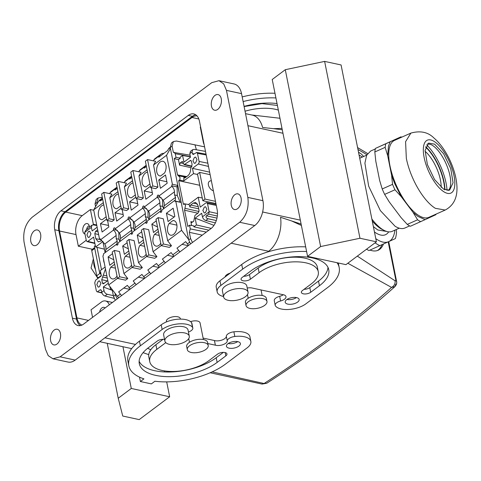 <?xml version="1.0" encoding="UTF-8"?>
<svg xmlns="http://www.w3.org/2000/svg" width="481" height="481" viewBox="0 0 481 481"><rect width="100%" height="100%" fill="white"/><g stroke="black" fill="none" stroke-linecap="round" stroke-linejoin="round"><path stroke-width="0.72" d="M363.654 156.481L361.646 154.311A52.615 20.785 66 0 0 358.513 152.2M366.522 249.224A52.615 20.785 66 0 0 369.011 250.535L395.388 238.576A52.615 20.785 66 0 0 396.524 232.197L396.266 229.527M375.072 242.821A52.615 20.785 66 0 0 379.9 245.677M359.085 155.074A47.992 18.963 -114 0 1 362.355 157.065M394.925 230.122A47.992 18.963 -114 0 1 394.023 234.578A47.992 18.963 -114 0 1 388.684 241.66A47.992 18.963 -114 0 1 375.787 238.66M371.861 219.023A39.995 15.801 66 0 0 382.906 229.708A39.995 15.801 66 0 0 384.427 230.549A39.995 15.801 66 0 0 392.213 231.331L399.284 228.18M372.258 220.977A37.861 14.959 66 0 0 380.742 228.643A37.861 14.959 66 0 0 382.185 229.437L384.427 230.549M447.041 190.494A35.955 14.208 66 0 0 426.659 144.787M444.937 189.863A31.999 12.638 66 0 0 425.727 146.771M444.636 189.724A31.999 12.638 66 0 0 425.631 147.09M425.06 151.268A25.595 10.113 -114 0 1 441.149 187.356M433.477 215.272A44.084 17.418 -114 0 1 433.062 215.987L435.888 214.682A47.637 18.819 -114 0 0 436.014 214.135M433.062 215.987L425.084 219.649L417.893 216.42L413.011 212.301L401.16 196.573L394.715 183.622L391.588 175.192L387.716 155.808L388.456 146.086L390.211 141.775L398.19 138.119L399.17 138.318M394.486 140.404A42.13 16.643 66 0 0 392.544 175.553A42.13 16.643 66 0 0 418.987 215.65A42.13 16.643 66 0 0 428.793 217.358L445.196 210.047L435.389 208.333A42.13 16.643 -114 0 1 406.331 158.351L405.579 141.685L410.888 133.093L394.486 140.404M401.707 137.181A47.637 18.819 -114 0 0 401.016 136.814L375.457 148.401A47.637 18.819 66 0 0 374.825 151.96L375.781 161.129L379.659 180.513L382.215 188.967A47.637 18.819 66 0 0 384.644 194.39L389.231 201.888L401.082 217.616L407.263 224.411A47.637 18.819 66 0 0 410.329 226.274L425.084 219.649M401.016 136.814L398.19 138.119M390.211 141.775L375.457 148.401M374.825 151.96L385.155 147.354A47.637 18.819 -114 0 1 385.792 143.795M385.155 147.354L387.716 155.808M391.588 175.192L392.55 184.355L382.215 188.967M384.644 194.39L394.979 189.779A47.637 18.819 -114 0 1 392.55 184.355M394.979 189.779L401.16 196.573M413.011 212.301L417.598 219.799L407.263 224.411M420.659 221.663A47.637 18.819 -114 0 1 417.598 219.799M409.632 225.902L404.93 228A42.13 16.643 -114 0 1 395.123 226.286L380.363 210.612L368.68 186.189L364.911 163.149L366.642 155.273L370.623 151.046L375.324 148.948M434.583 144.156L443.614 153.746L450.763 168.687L453.072 182.78L449.573 190.187L443.572 189.141L434.547 179.551L427.399 164.61L425.09 150.511L428.583 143.11L434.583 144.156M427.477 143.831L430.808 144.486L432.197 145.22A25.776 10.185 -114 0 1 446.542 164.827A25.776 10.185 -114 0 1 450.036 187.614A25.776 10.185 -114 0 1 448.298 190.524M96.699 224.988L93.344 224.266A10.666 6.554 102.2 0 1 93.452 224.898M93.344 224.266L90.398 209.524L93.753 210.251M81.932 325.072A14.22 8.736 102.2 0 1 76.918 317.893L59.56 231.018L76.01 234.578A14.22 8.736 102.2 0 1 82.233 215.644L90.398 209.524M76.01 234.578L78.337 246.212L92.424 249.26M86.243 240.284L78.337 246.212M84.987 234L84.987 234A5.333 3.277 102.2 0 1 82.804 228.703A5.333 3.277 102.2 0 1 87.241 223.575A5.333 3.277 102.2 0 1 89.478 227.044M200.601 126.936L200.306 127.158L203.247 141.895A10.666 6.554 102.2 0 0 204.1 144.45M198.803 118.951L192.015 117.484L65.783 212.085L82.233 215.644M59.56 231.018A14.22 8.736 102.2 0 1 65.783 212.085M92.55 317.364L91.041 309.818L101.383 302.068A10.666 6.554 102.2 0 1 105.495 300.956A10.666 6.554 102.2 0 1 109.301 304.816M192.015 117.484A14.22 8.736 102.2 0 1 197.024 115.915M80.261 325.595A14.22 8.736 102.2 0 1 76.527 319.077L72.415 318.188A14.22 8.736 102.2 0 0 78.114 325.559A14.22 8.736 102.2 0 0 83.604 324.074L210.918 228.655A14.22 8.736 102.2 0 0 217.147 209.722L199.477 121.296A14.22 8.736 102.2 0 0 193.777 113.919A14.22 8.736 102.2 0 0 188.287 115.41L192.406 116.3A14.22 8.736 102.2 0 1 195.743 114.773M192.406 116.3L65.085 211.718L60.973 210.828L188.287 115.41M76.527 319.077L58.862 230.652A14.22 8.736 102.2 0 1 65.085 211.718M99.609 312.079A5.333 3.277 102.2 0 1 103.98 307.347A5.333 3.277 102.2 0 1 105.086 307.972M72.415 318.188L54.75 229.762A14.22 8.736 102.2 0 1 60.973 210.828M226.455 90.374L223.683 83.85L218.975 80.694L211.772 82.648L32.221 217.214C25.475 223.376 22.751 231.662 24.05 242.063L45.436 349.11L48.214 355.633L52.922 358.784L60.119 356.83L239.67 222.27C246.416 216.101 249.14 207.816 247.841 197.414L226.455 90.374L241.534 93.639A18.663 11.466 -77.8 0 0 234.055 83.959L218.975 80.694M221.314 102.537A7.997 4.912 102.2 0 1 214.652 110.227A7.997 4.912 102.2 0 1 211.381 102.285A7.997 4.912 102.2 0 1 218.037 94.589A7.997 4.912 102.2 0 1 221.314 102.537M30.742 237.662A7.997 4.912 102.2 0 1 37.398 229.972A7.997 4.912 102.2 0 1 40.675 237.915A7.997 4.912 102.2 0 1 34.013 245.605A7.997 4.912 102.2 0 1 30.742 237.662M231.217 201.569A7.997 4.912 102.2 0 1 237.879 193.879A7.997 4.912 102.2 0 1 241.149 201.822A7.997 4.912 102.2 0 1 234.494 209.512A7.997 4.912 102.2 0 1 231.217 201.569M50.577 336.947A7.997 4.912 102.2 0 1 57.239 329.257A7.997 4.912 102.2 0 1 60.51 337.199A7.997 4.912 102.2 0 1 53.854 344.889A7.997 4.912 102.2 0 1 50.577 336.947M281.992 128.391L273.467 128.667L282.269 129.75M273.461 128.667L262.584 127.489A26.665 16.378 -77.8 0 0 252.224 115.103L245.532 113.654M52.916 358.784L68.001 362.049A18.663 11.466 -77.8 0 0 75.198 360.095L254.75 225.529A18.663 11.466 -77.8 0 0 262.921 200.679L241.534 93.639M395.917 284.024L394.775 286.766C357.395 320.099 314.718 352.26 266.745 383.243L264.075 383.513L212.127 371.879M195.629 367.724L195.148 367.586M150.781 349.747L147.625 348.316M388.72 241.642L396.717 282.113C396.861 283.664 396.212 285.215 394.775 286.766L391.558 287.416L347.829 263.239M269.703 251.365L268.645 251.274A26.665 16.378 -77.8 0 0 280.531 217.292L301.118 224.086M230.165 273.142A7.113 3.241 168.7 0 0 225.132 276.912M180.429 319.113L180.333 318.638A7.113 3.241 168.7 0 0 174.549 316.6A7.113 3.241 168.7 0 0 166.39 321.428L166.48 321.897M203.391 339.526L200.072 322.913A7.113 3.241 168.7 0 0 199.549 322.011A7.113 3.241 168.7 0 0 190.548 321.639M275.908 97.932A55.105 25.126 168.7 0 0 243.115 101.569M278.343 110.107A33.772 15.398 168.7 0 0 245.045 111.219M277.038 103.565A44.438 20.262 168.7 0 0 244.077 106.379M131.277 388.462L118.218 398.244L122.745 416.041L139.195 419.6L169.661 396.765L131.277 388.462L122.938 346.723M169.661 396.765L166.691 381.878M164.706 371.951L164.496 370.905M207.828 343.566L215.38 345.178A7.113 3.241 -11.3 0 0 215.903 345.316A7.113 3.241 -11.3 0 0 223.31 344.54A7.113 3.241 -11.3 0 0 227.26 340.951A7.113 3.241 -11.3 0 1 234.824 336.478A17.773 8.105 -11.3 0 1 250.848 341.414A17.773 8.105 -11.3 0 1 247.126 347.865L225.367 364.177A55.105 25.126 -11.3 0 1 154.9 381.241L151.353 383.898L140.386 381.523L139.508 377.128M345.947 264.646L307.563 256.343L320.623 246.555L359.968 238.251L376.419 241.811L345.947 264.646M320.623 246.555L285.281 69.703L272.222 79.491L307.563 256.343M274.982 93.278A55.105 25.126 168.7 0 0 242.19 96.915M277.411 105.453L261.983 103.631L244.114 106.566M203.108 338.095L214.448 340.524A7.113 3.241 -11.3 0 0 214.977 340.662A7.113 3.241 -11.3 0 0 222.378 339.887A7.113 3.241 -11.3 0 0 226.329 336.297A7.113 3.241 -11.3 0 1 233.892 331.818A17.773 8.105 -11.3 0 1 249.922 336.76L250.848 341.414M140.386 381.523L143.933 378.866A55.105 25.126 -11.3 0 1 128.83 365.782L127.898 361.129A55.105 25.126 -11.3 0 1 139.436 341.137L161.201 324.825A17.773 8.105 -11.3 0 1 178.06 319.198A17.773 8.105 -11.3 0 1 191.582 322.667A7.113 3.241 -11.3 0 1 191.889 323.322L192.815 327.976A7.113 3.241 -11.3 0 1 188.444 332.022M164.556 339.46A5.333 2.429 -11.3 0 0 157.299 341.047L148.593 347.571A44.438 20.262 -11.3 0 0 139.292 363.69A44.438 20.262 -11.3 0 0 170.352 376.665A44.438 20.262 -11.3 0 0 217.141 362.397L225.848 355.874A5.333 2.429 -11.3 0 0 226.96 353.938A5.333 2.429 -11.3 0 0 223.232 352.381A5.333 2.429 -11.3 0 0 217.616 354.094L208.916 360.618A33.772 15.398 -11.3 0 1 173.358 371.464A33.772 15.398 -11.3 0 1 149.747 361.598L148.815 356.944A33.772 15.398 -11.3 0 1 155.886 344.697L163.047 339.333M217.141 362.397L216.209 357.744A44.438 20.262 -11.3 0 1 171.903 371.933A44.438 20.262 -11.3 0 1 139.123 361.303M216.209 357.744L223.364 352.381M237.704 341.624A7.113 3.241 -11.3 0 1 228.204 343.524M305.669 246.861A55.105 25.126 168.7 0 0 241.727 264.478L219.961 280.784A17.773 8.105 168.7 0 0 216.24 287.235L217.171 291.889A17.773 8.105 168.7 0 0 223.533 296.518M247.222 288.053A7.113 3.241 168.7 0 1 252.116 287.993A7.113 3.241 168.7 0 1 252.645 288.125L282.804 294.649A7.113 3.241 168.7 0 1 283.375 294.751A7.113 3.241 168.7 0 1 285.991 296.621A7.113 3.241 168.7 0 1 280.597 300.974L279.671 296.32A7.113 3.241 168.7 0 0 274.272 300.673L275.204 305.327A7.113 3.241 168.7 0 0 275.511 305.982A17.773 8.105 168.7 0 0 289.033 309.451A17.773 8.105 168.7 0 0 305.892 303.824L327.657 287.518A55.105 25.126 168.7 0 0 339.189 267.526A55.105 25.126 168.7 0 0 337.049 262.722M279.671 296.32A7.113 3.241 168.7 0 0 283.309 294.739M327.97 267.346A44.438 20.262 168.7 0 1 318.5 281.084L309.794 287.608L310.726 292.262A5.333 2.429 168.7 0 1 305.11 293.975A5.333 2.429 168.7 0 1 301.383 292.418A5.333 2.429 168.7 0 1 302.495 290.482L311.201 283.958A33.772 15.398 168.7 0 0 318.272 271.705A33.772 15.398 168.7 0 0 294.667 261.844A33.772 15.398 168.7 0 0 259.109 272.685L258.177 268.031L249.471 274.561L250.403 279.214L259.109 272.685M243.729 276.274A5.333 2.429 168.7 0 0 249.471 274.561M318.272 271.705L317.346 267.051A33.772 15.398 168.7 0 0 293.735 257.191A33.772 15.398 168.7 0 0 258.177 268.031M304.046 289.321A5.333 2.429 168.7 0 0 309.794 287.608M286.965 299.483A7.113 3.241 168.7 0 0 296.464 297.583M118.218 398.244L107.245 343.326M164.881 341.089L163.636 334.884A12.44 5.676 -11.3 0 1 177.922 326.437A12.44 5.676 -11.3 0 1 188.041 330.008L189.28 336.213A12.44 5.676 168.7 0 0 179.166 332.642A12.44 5.676 168.7 0 0 164.881 341.089A12.44 5.676 168.7 0 0 174.994 344.655A12.44 5.676 168.7 0 0 189.28 336.213M128.83 365.782A55.105 25.126 -11.3 0 1 140.368 345.791L162.133 329.479A17.773 8.105 -11.3 0 1 178.986 323.851A17.773 8.105 -11.3 0 1 192.514 327.32A7.113 3.241 -11.3 0 1 192.815 327.976M188.203 339.321L188.883 339.472M165.765 342.634A5.333 2.429 -11.3 0 1 165.524 342.827L156.818 349.35L155.886 344.697M149.747 361.598A33.772 15.398 -11.3 0 1 156.818 349.35M237.77 341.636A7.113 3.241 -11.3 0 1 240.392 343.506A7.113 3.241 -11.3 0 1 236.748 347.276A7.113 3.241 -11.3 0 1 229.064 348.16A7.113 3.241 -11.3 0 1 226.449 346.29A7.113 3.241 -11.3 0 1 230.092 342.526A7.113 3.241 -11.3 0 1 237.77 341.636M285.281 69.703L324.627 61.4L341.077 64.959L376.419 241.811M280.597 300.974A7.113 3.241 168.7 0 0 275.204 305.327M306.595 251.515A55.105 25.126 168.7 0 0 242.658 269.132L220.893 285.437A17.773 8.105 168.7 0 0 217.171 291.889M248.046 292.171L246.807 285.967A12.44 5.676 168.7 0 0 245.887 284.391A12.44 5.676 168.7 0 0 231.626 283.285A12.44 5.676 168.7 0 0 222.402 290.843L223.641 297.048A12.44 5.676 -11.3 0 1 232.864 289.49A12.44 5.676 -11.3 0 1 247.126 290.596A12.44 5.676 -11.3 0 1 248.046 292.171A12.44 5.676 -11.3 0 1 238.816 299.735A12.44 5.676 -11.3 0 1 224.555 298.623A12.44 5.676 -11.3 0 1 223.641 297.048M318.5 281.084L319.426 285.738A44.438 20.262 168.7 0 0 328.733 269.613A44.438 20.262 168.7 0 0 297.667 256.638A44.438 20.262 168.7 0 0 250.884 270.911L242.177 277.435A5.333 2.429 168.7 0 0 241.059 279.365A5.333 2.429 168.7 0 0 244.787 280.922A5.333 2.429 168.7 0 0 250.403 279.214M319.426 285.738L310.726 292.262M296.536 297.601A7.113 3.241 168.7 0 0 288.853 298.485A7.113 3.241 168.7 0 0 285.209 302.254A7.113 3.241 168.7 0 0 287.83 304.124A7.113 3.241 168.7 0 0 295.508 303.234A7.113 3.241 168.7 0 0 299.152 299.471A7.113 3.241 168.7 0 0 296.536 297.601M215.356 345.196L214.43 340.542M215.38 345.178L214.448 340.524M324.627 61.4L359.968 238.251M381.938 244.745A51.551 20.364 -114 0 1 377.363 250.559M383.441 244.065A51.551 20.364 -114 0 1 378.126 250.264A51.551 20.364 -114 0 1 370.009 250.084M366.937 154.684L357.966 149.471M396.603 281.078L395.881 280.285L395.081 280.808L357.317 256.126M210.155 372.751L262.061 384.078L264.075 383.513A1059.421 483.074 168.7 0 0 391.558 287.416C394.204 285.936 395.382 283.736 395.081 280.808M396.717 282.113L395.881 280.285L388.203 241.883M301.389 225.445L291.931 221.098M266.973 301.443L266.354 298.34A10.666 4.864 168.7 0 0 257.678 295.286A10.666 4.864 168.7 0 0 245.436 302.525L246.056 305.627A10.666 4.864 168.7 0 0 254.726 308.682A10.666 4.864 168.7 0 0 266.973 301.443A10.666 4.864 168.7 0 0 258.303 298.388A10.666 4.864 168.7 0 0 246.056 305.627M208.213 345.484L207.588 342.382A10.666 4.864 168.7 0 0 206.806 341.029A10.666 4.864 168.7 0 0 194.583 340.079A10.666 4.864 168.7 0 0 186.676 346.56L187.295 349.663A10.666 4.864 -11.3 0 1 195.202 343.181A10.666 4.864 -11.3 0 1 207.425 344.131A10.666 4.864 -11.3 0 1 208.213 345.484A10.666 4.864 -11.3 0 1 200.3 351.966A10.666 4.864 -11.3 0 1 188.077 351.016A10.666 4.864 -11.3 0 1 187.295 349.663M102.844 241.288L105.105 252.603M97.138 227.206L92.16 230.946L91.378 227.405L84.674 232.425L86.309 240.602L87.073 241.606L87.837 241.408L93.609 237.079L95.593 247.006L102.892 241.534M104.419 249.17L95.593 247.006M95.563 206.577L95.022 203.878L96.206 199.399L98.112 197.974L101.136 197.457L102.369 197.727M204.581 146.843L176.431 141.029L173.358 141.582L172.102 146.11L173.352 152.363L190.103 155.189M197.577 174.501L193.518 173.617L192.466 168.344L209.638 172.156M185.967 177.158L178.451 175.842L179.948 177.333A2.844 1.75 102.2 0 1 179.563 180.026L178.667 180.694L199.729 185.287M193.518 173.617L183.772 180.916L179.563 180.026M178.667 180.694L183.411 204.437L184.307 203.764L188.492 204.527A2.982 1.834 102.2 0 1 189.724 206.078A2.982 1.834 102.2 0 1 189.797 206.914L190.62 205.044L193.278 203.054L195.653 202.429L198.034 205.561L199.032 210.534L198.25 212.897L194.985 215.344L193.681 221.32L191.582 222.577L190.855 221.657L191.624 225.523M101.834 292.616L97.042 291.781L96.35 290.867L94.739 282.798L95.587 280.207L101.365 275.884L100.313 270.611L105.099 267.027M117.202 298.893L115.368 294.937L113.498 296.338L112.247 290.085L111.664 290.193L110.377 288.762L109.884 286.532M111.664 290.193L112.307 290.374M115.368 294.937L115.019 293.188M105.886 247.481L105.501 245.557M97.156 203.788L96.891 202.477L98.112 197.974M101.677 240.332L100.553 241.173L98.256 241.817L95.791 238.666L94.799 233.694L95.575 231.331L97.655 229.774M88.378 231.547L86.899 234.89L88.257 237.47L89.49 237.133L90.969 233.79L89.61 231.211L88.378 231.547M101.497 269.721L97.03 247.354M104.305 263.077A8.886 5.724 -126.8 0 1 103.541 259.241M84.674 232.425L85.786 230.237L91.961 225.174L93.434 224.898L96.801 225.517M196.392 149.771L194.955 144.763M190.548 243.927L188.708 239.971L170.232 147.511L172.102 146.11M173.358 141.582L171.452 143.007L170.232 147.511M205.489 151.389L194.204 149.381L192.701 149.663L192.069 151.942L192.4 153.601L193.146 154.527L196.741 152.435L197.475 153.361L199.086 161.43A1.942 1.196 102.2 0 1 198.238 164.015L208.495 166.432M192.466 168.344L198.238 164.015M210.137 174.657L199.657 172.39L197.481 174.02L202.814 200.703L215.909 203.541M190.404 156.848L182.54 155.471L184.001 162.115L190.476 157.257L189.821 153.625L190.458 151.353L192.61 149.741M182.54 155.471L180.044 157.335L180.249 158.255L178.457 159.602L179.569 165.169L190.993 167.659M185.251 177.693L183.91 177.447L184.506 177.946L185.167 177.76L187.824 175.769C189.622 174.236 190.554 172.012 190.62 169.102L192.093 164.538L191.438 161.267L190.741 160.347L184.115 164.634L182.473 161.544L181.77 161.736L180.345 162.8L179.569 165.169M183.91 177.447L183.772 180.916M195.526 163.017L197.006 159.674L195.647 157.095L194.414 157.431L192.935 160.774L194.294 163.354L195.526 163.017M178.403 175.842L177.513 174.91L174.26 158.634L176.022 157.311L180.249 158.255M173.936 152.255L175.222 153.686L176.022 157.311M192.43 242.508L190.578 238.57L189.328 232.317L190.254 228.902L206.349 232.076M202.267 197.98L198.232 197.222L188.492 204.527L184.307 203.764L185.528 205.255L184.572 210.221L187.824 226.497L189.586 225.18L190.254 228.902M97.745 291.6L100.024 289.893L101.293 290.217M108.333 283.231L103.349 286.965L104.004 290.596C104.485 292.496 105.586 293.729 107.305 294.294L105.014 296.013C103.361 295.436 102.273 294.192 101.756 292.286L101.425 290.626L100.739 289.712L100.024 289.893M105.477 268.921L101.731 279.683L102.387 282.96L103.114 283.892L107.822 280.67M98.298 281.211L96.819 284.554L98.178 287.133L99.417 286.796L100.896 283.453L99.531 280.874L98.298 281.211M113.498 296.338L115.314 300.306M91.378 227.405L91.961 225.174M100.842 273.28L99.651 273.022L94.324 246.338L95.31 245.599M100.643 272.282L99.651 273.022M199.657 172.39L204.99 199.074L215.47 201.341M211.369 180.832A5.76 3.71 53.2 0 0 209.397 181.319A5.76 3.71 53.2 0 0 211.604 189.887A5.76 3.71 53.2 0 0 213.372 190.831M202.814 200.703L204.99 199.074M201.13 192.304L199.874 185.991M178.457 159.602L174.26 158.634M202.273 235.137L189.328 232.317M208.88 230.183L193.927 226.822L193.759 225.878L189.586 225.18M199.026 211.52L184.938 208.315M193.927 226.822L196.422 224.952L195.196 218.133L201.671 213.281L202.447 216.823C203.006 218.693 204.112 219.913 205.778 220.496L215.368 222.877M198.232 197.222L200.216 207.149L205.988 202.82L206.722 202.615L207.521 203.625L209.151 211.796L208.676 214.129L206.403 215.837C205.694 216.985 206.078 217.911 207.545 218.614L216.306 220.532L208.069 218.777L205.778 220.496M205.453 212.68L206.926 209.331L205.567 206.758L204.335 207.095L202.856 210.437L204.215 213.011L205.453 212.68M105.014 296.013L114.165 298.352M107.305 294.294L113.36 295.641M103.349 286.965L110.991 289.905M112.013 290.302L112.314 290.416M118.699 297.769A9.957 6.409 -126.8 0 1 117.436 296.32L108.682 284.968L102.886 255.958A1.425 0.872 -77.8 0 0 103.487 254.431L103.469 253.836L116.979 243.921L117.238 241.035L105.928 249.513L105.08 252.627M100.367 239.087L99.477 238.895L93.681 209.884L98.479 201.461A9.957 6.409 -126.8 0 1 99.639 200.132L102.435 198.04A9.957 6.409 53.2 0 0 101.419 199.26L100.469 200.926L102.675 199.272M177.687 185.401A1.425 0.872 -77.8 0 0 177.086 186.929L177.273 195.52L180.122 202.116L174.819 200.968A1.425 0.872 -77.8 0 0 175.306 201.425A1.425 0.872 -77.8 0 0 175.793 201.317L181.096 202.465L177.687 185.401L172.384 184.253L166.588 155.243L170.43 148.497M175.793 201.317L181.59 230.327L188.6 239.418M211.261 228.391L196.422 224.952M195.196 218.133L213.967 225.361M100.24 273.148L96.765 275.799L95.491 269.426A13.33 8.586 -126.8 0 1 93.825 261.069L95.491 269.426M101.106 274.603A1.78 1.142 -126.8 0 1 100.246 273.19M98.888 277.741L98.449 277.645A1.78 1.142 -126.8 0 1 96.765 275.799M121.639 295.568A9.957 6.409 -126.8 0 1 120.37 294.119L117.436 296.32M123.918 273.551L119.516 251.521L114.4 250.415L119.667 276.791L117.49 278.421L125.583 280.17L127.76 278.541L123.918 273.551L132.065 267.448M117.484 278.373L108.682 284.968M130.345 289.039A9.957 6.409 -126.8 0 1 129.076 287.596L127.351 285.353L118.645 291.883L120.37 294.119M144.925 278.114A9.957 6.409 -126.8 0 1 143.663 276.665L141.931 274.429L133.225 280.952L134.957 283.189A9.957 6.409 53.2 0 0 136.219 284.638M159.512 267.183A9.957 6.409 -126.8 0 1 158.243 265.74L156.517 263.498L147.811 270.021L149.537 272.264A9.957 6.409 53.2 0 0 150.806 273.707M174.092 256.259A9.957 6.409 -126.8 0 1 172.823 254.81L171.098 252.573L162.392 259.097L164.117 261.333A9.957 6.409 53.2 0 0 165.386 262.782M188.672 245.328A9.957 6.409 -126.8 0 1 187.404 243.885L185.678 241.642L176.972 248.166L178.698 250.409A9.957 6.409 53.2 0 0 179.966 251.852M181.59 230.327L167.665 240.765L171.507 245.755L169.33 247.384L161.237 245.635L163.414 244.005L171.507 245.755M161.225 245.587L153.078 251.695L156.926 256.686L154.75 258.315L146.657 256.565L148.833 254.93L156.926 256.686M146.645 256.517L138.498 262.626L142.346 267.61L140.169 269.24L132.077 267.49L134.253 265.861L142.346 267.61M134.253 265.861L128.98 239.49L134.097 240.596L138.498 262.626M148.833 254.93L143.56 228.559L148.677 229.665L153.078 251.695M163.414 244.005L158.147 217.628L163.257 218.741L167.665 240.765M174.819 200.968L174.621 200.511L175.306 200.21L175.565 197.324L164.255 205.802L163.408 208.916M161.327 212.133L160.239 211.899A1.425 0.872 -77.8 0 0 160.72 212.355A1.425 0.872 -77.8 0 0 161.213 212.247A1.425 0.872 -77.8 0 0 161.814 210.72L161.796 210.125L174.621 200.511M160.239 211.899L160.041 211.442L160.726 211.141L160.985 208.249L149.675 216.733L148.827 219.847M146.747 223.064L145.659 222.829A1.425 0.872 -77.8 0 0 146.14 223.28A1.425 0.872 -77.8 0 0 146.633 223.172A1.425 0.872 -77.8 0 0 147.228 221.645L147.216 221.05L160.041 211.442M145.659 222.829L145.46 222.372L146.146 222.066L146.404 219.18L135.089 227.657L134.247 230.772M132.161 233.988L131.072 233.754A1.425 0.872 -77.8 0 0 131.56 234.211A1.425 0.872 -77.8 0 0 132.047 234.103A1.425 0.872 -77.8 0 0 132.648 232.576L132.636 231.98L145.46 222.372M131.072 233.754L130.88 233.297L131.56 232.996L131.824 230.11L120.509 238.588L119.667 241.702M117.58 244.919L116.492 244.685A1.425 0.872 -77.8 0 0 116.979 245.142A1.425 0.872 -77.8 0 0 117.466 245.033A1.425 0.872 -77.8 0 0 118.067 243.506L118.055 242.911L130.88 233.297M116.492 244.685L116.294 244.228M166.42 213.251L173.166 208.195L174.825 216.492L168.073 221.549L166.42 213.251L174.116 217.021M143.362 240.073L138.913 243.404L137.253 235.107L142.923 237.885M141.703 231.776L137.253 235.107M114.195 261.929L109.752 265.265L108.093 256.962L113.763 259.74M112.536 253.631L108.093 256.962M157.942 229.142L153.493 232.479L151.834 224.182L157.503 226.954M156.283 220.845L151.834 224.182M128.782 251.004L124.332 254.335L122.673 246.038L128.343 248.815M127.122 242.701L122.673 246.038M130.026 257.257L125.355 256.247L129.245 253.331M125.355 256.247A7.468 4.588 -77.8 0 0 126.9 267.977A7.468 4.588 -77.8 0 0 129.78 267.195A7.468 4.588 -77.8 0 0 131.602 265.121M144.613 246.326L139.935 245.316A7.468 4.588 -77.8 0 0 141.48 257.052A7.468 4.588 -77.8 0 0 144.36 256.271A7.468 4.588 -77.8 0 0 146.182 254.19M139.935 245.316L143.825 242.4M159.193 235.401L154.515 234.391L158.405 231.469M154.515 234.391A7.468 4.588 -77.8 0 0 156.06 246.122A7.468 4.588 -77.8 0 0 158.94 245.34A7.468 4.588 -77.8 0 0 160.762 243.266M169.096 223.461A7.468 4.588 -77.8 0 0 170.641 235.191A7.468 4.588 -77.8 0 0 173.521 234.409A7.468 4.588 -77.8 0 0 176.972 226.605A7.468 4.588 -77.8 0 0 173.797 220.599A7.468 4.588 -77.8 0 0 172.992 220.545L169.096 223.461L176.9 225.15M115.446 268.188L110.768 267.171A7.468 4.588 -77.8 0 0 112.32 278.908A7.468 4.588 -77.8 0 0 115.199 278.126A7.468 4.588 -77.8 0 0 117.015 276.046M110.768 267.171L114.664 264.255M172.384 184.253A1.425 0.872 -77.8 0 0 171.783 185.78L171.795 186.375L158.977 195.989L158.778 195.533A1.425 0.872 -77.8 0 0 158.291 195.076A1.425 0.872 -77.8 0 0 157.804 195.184A1.425 0.872 -77.8 0 0 157.203 196.711L157.215 197.306L144.39 206.914L144.198 206.457A1.425 0.872 -77.8 0 0 143.711 206A1.425 0.872 -77.8 0 0 143.224 206.108A1.425 0.872 -77.8 0 0 142.623 207.636L142.635 208.231L129.81 217.845L129.611 217.388A1.425 0.872 -77.8 0 0 129.13 216.931A1.425 0.872 -77.8 0 0 128.637 217.039A1.425 0.872 -77.8 0 0 128.042 218.566L128.054 219.162L115.23 228.77L115.031 228.313A1.425 0.872 -77.8 0 0 114.55 227.856A1.425 0.872 -77.8 0 0 114.057 227.964A1.425 0.872 -77.8 0 0 113.456 229.491L113.474 230.086L100.649 239.7L100.451 239.243A1.425 0.872 -77.8 0 0 99.964 238.786A1.425 0.872 -77.8 0 0 99.477 238.895M143.35 197.986L138.233 196.879L136.057 198.509L141.173 199.621L143.35 197.986L138.949 175.956L147.096 169.853M128.77 208.916L123.653 207.81L121.477 209.439L126.593 210.546L128.77 208.916L124.369 186.887L132.516 180.778M114.183 219.841L109.067 218.735L106.896 220.37L112.007 221.476L114.183 219.841L109.782 197.817L117.929 191.709M93.681 209.884L103.349 202.639M157.93 187.061L152.814 185.955L150.637 187.584L155.754 188.69L157.93 187.061L153.529 165.031L166.588 155.243M158.772 180.008L165.518 174.952L167.178 183.249L160.432 188.305L158.772 180.008L166.883 181.758M136.724 198.659L138.017 205.104L131.271 210.161L129.611 201.864L135.798 197.222M107.564 220.514L108.85 226.96L102.104 232.016L100.445 223.719L106.638 219.083M151.311 187.728L152.597 194.18L145.851 199.236L144.192 190.933L150.379 186.297M118.398 194.035A7.468 4.588 -77.8 0 0 116.33 194.871A7.468 4.588 -77.8 0 0 112.879 202.675A7.468 4.588 -77.8 0 0 116.053 208.688A7.468 4.588 -77.8 0 0 116.859 208.742L120.755 205.826M149.916 183.97L146.026 186.887A7.468 4.588 -77.8 0 1 145.214 186.826A7.468 4.588 -77.8 0 1 142.045 180.82A7.468 4.588 -77.8 0 1 145.49 173.016A7.468 4.588 -77.8 0 1 147.559 172.18M132.978 183.105A7.468 4.588 -77.8 0 0 130.91 183.946A7.468 4.588 -77.8 0 0 127.459 191.751A7.468 4.588 -77.8 0 0 130.634 197.757A7.468 4.588 -77.8 0 0 131.445 197.811L135.335 194.895M122.144 209.584L123.437 216.035L116.685 221.092L115.031 212.788L121.218 208.153M164.502 173.04A7.468 4.588 -77.8 0 0 162.951 161.309A7.468 4.588 -77.8 0 0 160.071 162.085A7.468 4.588 -77.8 0 0 156.626 169.889A7.468 4.588 -77.8 0 0 159.794 175.902A7.468 4.588 -77.8 0 0 160.606 175.956L164.502 173.04M103.818 204.96A7.468 4.588 -77.8 0 0 101.744 205.802A7.468 4.588 -77.8 0 0 98.298 213.606A7.468 4.588 -77.8 0 0 101.467 219.613A7.468 4.588 -77.8 0 0 102.279 219.673L106.169 216.751M152.814 185.955L147.547 159.578L155.64 161.327L153.529 165.031M163.955 153.343A9.957 6.409 53.2 0 0 160.907 154.221A9.957 6.409 53.2 0 0 159.746 155.549L158.796 157.209L167.502 150.685L168.452 149.026L170.268 147.667M153.367 160.84L153.866 159.951L159.746 155.549M138.781 171.765L139.286 170.881A9.957 6.409 53.2 0 1 140.446 169.552L146.176 165.26A9.957 6.409 53.2 0 0 145.166 166.48L144.216 168.14L146.422 166.486M124.2 182.696L124.705 181.812A9.957 6.409 53.2 0 1 125.866 180.483L131.596 176.184A9.957 6.409 53.2 0 0 130.579 177.405L129.636 179.064L131.842 177.411M109.62 193.621L110.125 192.737A9.957 6.409 53.2 0 1 111.285 191.408L117.015 187.115A9.957 6.409 53.2 0 0 115.999 188.336L115.055 189.995L117.262 188.342M109.067 218.735L103.8 192.364L111.893 194.114L109.782 197.817M123.653 207.81L118.38 181.433L126.473 183.189L124.369 186.887M138.233 196.879L132.96 170.508L141.059 172.258L138.949 175.956M170.19 147.264L169.613 147.697A9.957 6.409 53.2 0 0 168.452 149.026M94.739 248.418L91.745 250.667A1.78 1.142 -126.8 0 1 92.051 249.537L94.583 247.643M91.745 250.667L93.825 261.069M97.932 278.457L91.053 267.965L93.374 258.82M188.209 245.677L182.071 244.348M173.629 256.607L167.49 255.279M159.043 267.532L152.904 266.203M144.462 278.463L138.324 277.134M129.882 289.388L123.743 288.059M119.667 276.791L127.76 278.541M114.4 250.415L112.223 252.044L117.49 278.421M158.147 217.628L155.97 219.264L161.237 245.635M143.56 228.559L141.384 230.189L146.657 256.565M128.98 239.49L126.804 241.119L132.077 267.49M177.273 195.52L174.531 194.925L175.565 197.324M158.977 195.989L163.149 200.282L164.189 202.681L164.255 205.802M163.618 208.592L162.692 206.451L159.951 205.856L160.985 208.249M144.39 206.914L148.569 211.213L149.603 213.606L149.675 216.733M149.038 219.516L148.112 217.376L145.37 216.787L146.404 219.18M129.81 217.845L133.989 222.138L135.023 224.537L135.089 227.657M134.452 230.447L133.526 228.307L130.784 227.711L131.824 230.11M115.23 228.77L119.408 233.069L120.442 235.468L120.509 238.588M119.871 241.378L118.945 239.231L116.204 238.642L117.238 241.035M100.649 239.7L104.828 243.999L105.862 246.392L105.928 249.513M174.561 220.881L172.992 220.545M136.057 198.509L130.784 172.138L132.96 170.508M121.477 209.439L116.204 183.069L118.38 181.433M106.896 220.37L101.623 193.993L103.8 192.364M113.474 230.086C115.127 231.427 116.017 233.237 116.137 235.522L116.204 238.642M118.789 231.956L118.945 239.231M114.947 228.162L114.057 227.964M128.054 219.162C129.714 220.496 130.598 222.306 130.718 224.591L130.784 227.711M133.369 221.026L133.526 228.307M129.533 217.232L128.637 217.039M142.635 208.231C144.294 209.572 145.184 211.381 145.298 213.66L145.37 216.787M147.956 210.101L148.112 217.376M144.114 206.301L143.224 206.108M157.215 197.306C158.874 198.641 159.764 200.451 159.884 202.735L159.951 205.856M162.536 199.17L162.692 206.451M158.694 195.376L157.804 195.184M171.795 186.375C173.455 187.716 174.344 189.526 174.465 191.805L174.531 194.925M150.637 187.584L145.37 161.213L147.547 159.578M137.716 203.619L129.611 201.864M108.556 225.475L100.445 223.719M152.303 192.689L144.192 190.933M123.136 214.544L115.031 212.788M160.907 154.221L155.026 158.622A9.957 6.409 53.2 0 0 153.866 159.951M89.268 225.878A3.553 2.183 -77.8 0 0 86.616 229.611M374.452 231.974A40.35 15.939 66 0 0 376.106 233.075A40.35 15.939 66 0 0 381.108 235.125A40.35 15.939 66 0 0 388.66 231.854M386.694 231.457L377.759 229.972L373.382 226.623M454.01 175.739A28.974 11.448 -114 0 1 444.131 191.937A28.974 11.448 -114 0 1 424.146 157.558A28.974 11.448 -114 0 1 434.024 141.36A28.974 11.448 -114 0 1 454.01 175.739M88.504 320.4L76.918 317.893M54.75 229.762L58.862 230.652M282.972 133.267L247.937 125.691M135.498 344.42L104.936 337.812M262.632 211.989L300.33 220.142M75.198 360.095L60.119 356.83M254.75 225.529L239.67 222.27M262.921 200.679L247.841 197.414M268.645 251.274L231.163 243.212M227.26 340.951L226.329 336.297M234.824 336.478L233.892 331.818M140.368 345.791L139.436 341.137M162.133 329.479L161.201 324.825M192.514 327.32L191.582 322.667M225.848 355.874L225.186 352.579M165.524 342.827L165.404 342.231M219.961 280.784L220.893 285.437M242.658 269.132L241.727 264.478M95.022 203.878L96.891 202.477M87.837 241.408L94.799 243.043M194.324 153.938L192.4 153.601M206.205 154.972L197.475 153.361M199.086 161.43L207.852 163.209M192.069 151.942L189.821 153.625M190.578 238.57L188.708 239.971M101.756 292.286L104.004 290.596M100.631 239.664L95.791 238.666M94.799 233.694L98.605 234.536M95.575 231.331L98.076 231.878M175.222 153.686L190.368 156.656M186.742 176.575L177.513 174.91M180.345 162.8L183.369 163.462M181.77 161.736L183.033 162.037M184.818 164.448L191.961 166.179M190.043 160.534L191.3 160.84M192.755 222.012L190.855 221.657M184.572 210.221L197.841 213.209M189.797 206.914L198.683 208.796M202.447 216.823L209.151 211.796M102.387 282.96L104.287 283.321M101.731 279.683L107.455 280.946M102.513 276.978L107.299 278.036M106.878 275.932L103.211 275.126M206.403 215.837L216.973 218.109M208.676 214.129L217.322 216.047M216.282 205.405L207.521 203.625M217.49 213.546L209.133 211.694M198.262 206.68L190.62 205.044M197.517 204.034L193.278 203.054M101.293 275.517L98.449 277.645M134.957 283.189L129.076 287.596M149.537 272.264L143.663 276.665M164.117 261.333L158.243 265.74M178.698 250.409L172.823 254.81M189.526 242.292L187.404 243.885M139.286 170.881L145.166 166.48M124.705 181.812L130.579 177.405M110.125 192.737L115.999 188.336M98.479 201.461L101.419 199.26M177.086 186.929L171.783 185.78M104.828 243.999L116.137 235.522M113.456 229.491L117.418 230.351M119.408 233.069L130.718 224.591M128.042 218.566L131.998 219.42M133.989 222.138L145.298 213.66M142.623 207.636L146.579 208.495M148.569 211.213L159.884 202.735M157.203 196.711L161.159 197.565M163.149 200.282L174.465 191.805M359.716 158.237L366.714 155.122M445.196 210.047C458.652 202.88 457.87 188.408 455.874 178.078C452.886 162.999 443.807 146.194 434.048 138.113C428.132 132.119 420.412 130.441 410.888 133.093M112.446 302.459L105.495 300.956M131.668 348.611L99.741 341.702M338.287 262.987L339.189 267.526M367.646 153.541L357.587 147.577M279.972 118.266L251.635 114.971M143.097 352.645L148.737 354.647M192.238 368.518L192.61 368.608M261.045 289.923L262.157 295.484M247.475 294.594L248.214 298.274M189.448 342.31L188.714 338.63M262.061 384.078L266.745 383.249M87.067 241.606L94.889 243.482M206.042 154.148L196.735 152.435M184.217 164.652L191.835 166.498M101.96 293.007L97.066 291.787M206.728 202.615L216.089 204.425"/></g></svg>
